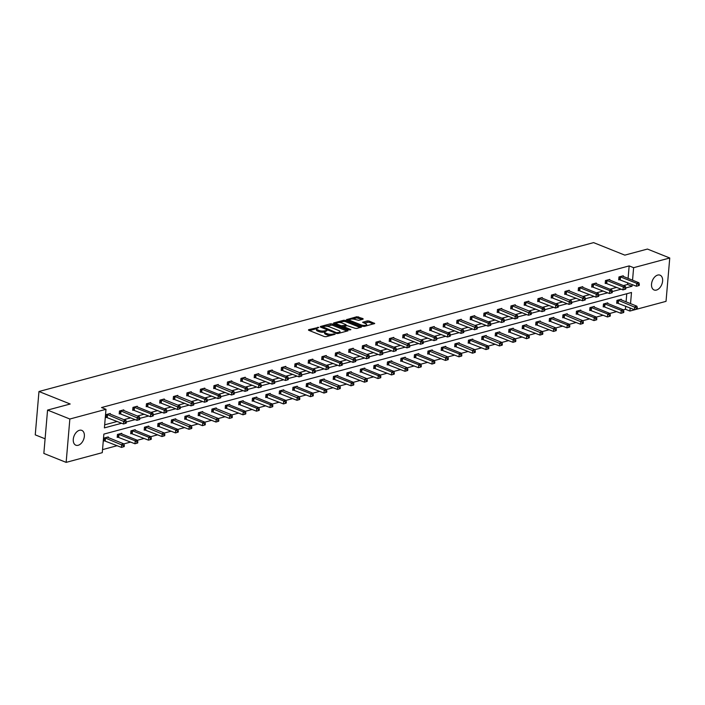 <?xml version="1.0" encoding="UTF-8"?>
<svg xmlns="http://www.w3.org/2000/svg" width="705" height="705" viewBox="0 0 705 705"><rect width="100%" height="100%" fill="white"/><g stroke="black" fill="none" stroke-linecap="round" stroke-linejoin="round"><path stroke-width="1.06" d="M318.827 327.349L308.587 329.684L308.614 330.257L324.379 336.576L326.107 336.699L335.131 334.276L332.734 334.099A3.913 1.304 4.9 0 1 327.217 333.703L325.904 333.174A3.913 1.304 4.9 0 1 324.714 332.117A3.913 1.304 4.9 0 1 325.816 331.324L326.97 330.61L324.591 330.839A3.913 1.304 4.9 0 1 319.074 330.442L317.761 329.914A3.913 1.304 4.9 0 1 316.571 328.856A3.913 1.304 4.9 0 1 317.673 328.063L318.827 327.349M656.434 290.072A7.984 5.085 -68.2 0 1 654.108 289.984A7.984 5.085 -68.2 0 1 651.817 282.37A7.984 5.085 -68.2 0 1 657.721 275.073A7.984 5.085 -68.2 0 1 660.039 275.17A7.984 5.085 -68.2 0 1 662.33 282.784A7.984 5.085 -68.2 0 1 656.434 290.072M78.176 445.287A7.984 5.085 -68.2 0 1 75.849 445.199A7.984 5.085 -68.2 0 1 73.558 437.585A7.984 5.085 -68.2 0 1 79.462 430.288A7.984 5.085 -68.2 0 1 81.789 430.385A7.984 5.085 -68.2 0 1 84.08 437.999A7.984 5.085 -68.2 0 1 78.176 445.287M363.057 319.198L363.031 318.616L356.88 316.721L346.516 319.656L362.643 326.3L364.37 326.424L374.734 323.489L369.023 321.013L367.305 320.898L362.67 322.291L365.683 323.683A3.278 1.084 4.9 0 1 366.679 324.573A3.278 1.084 4.9 0 1 364.644 325.402A3.278 1.084 4.9 0 1 361.145 324.908L350.764 320.749A3.278 1.084 4.9 0 1 349.777 319.858A3.278 1.084 4.9 0 1 351.813 319.039A3.278 1.084 4.9 0 1 355.311 319.532L358.766 320.343L363.057 319.198M630.534 303.652L631.495 292.478L103.864 434.104L102.269 452.672L66.147 462.374L43.842 453.438L47.561 410.081L70.192 404.009L38.969 391.504L593.601 242.626L624.815 255.131L647.446 249.059L669.75 257.995L666.031 301.352L629.9 311.046L630.164 307.979M47.561 410.081L69.857 419.017L105.988 409.314L104.402 427.891L121.683 423.247M628.085 278.431L629.16 265.908L101.529 407.534L105.988 409.314M629.16 265.908L633.619 267.688L669.75 257.995M332.187 323.93L330.469 323.815L320.44 326.503L320.467 327.085L336.232 333.394L337.951 333.518L347.979 330.83L347.953 330.248L332.187 323.93L332.09 325.102L325.851 326.195M333.65 322.961L343.67 320.264L345.397 320.387L361.533 327.032L356.897 328.433L355.17 328.31L347.054 325.622L343.864 326.635L350.887 329.632L349.698 329.958L333.676 323.533L333.65 322.961L333.606 323.507M66.147 462.374L69.857 419.017M38.969 391.504L35.25 434.862L45.094 438.801M607.71 303.538L607.772 302.842L603.445 304.005L603.198 306.931L604.159 306.675M580.709 310.79L580.77 310.085L576.443 311.249L576.197 314.183L577.166 313.919M553.716 318.034L553.769 317.338L549.442 318.501L549.195 321.427L550.164 321.172M526.714 325.287L526.776 324.582L522.449 325.745L522.193 328.671L523.163 328.415M499.713 332.531L499.774 331.835L495.448 332.989L495.192 335.924L496.161 335.659M472.711 339.775L472.773 339.079L468.446 340.242L468.19 343.168L469.16 342.912M445.71 347.027L445.771 346.322L441.445 347.486L441.189 350.42L442.158 350.156M418.708 354.271L418.77 353.575L414.443 354.738L414.196 357.664L415.157 357.409M391.707 361.524L391.769 360.819L387.442 361.982L387.195 364.908L388.164 364.652M364.714 368.768L364.767 368.072L360.44 369.226L360.193 372.161L361.163 371.896M337.713 376.012L337.774 375.316L333.447 376.479L333.192 379.405L334.161 379.149M310.711 383.264L310.773 382.559L306.446 383.723L306.19 386.657L307.16 386.393M283.71 390.508L283.771 389.812L279.444 390.975L279.189 393.901L280.158 393.646M256.708 397.761L256.77 397.056L252.443 398.219L252.187 401.145L253.157 400.889M229.707 405.005L229.768 404.309L225.441 405.463L225.195 408.398L226.155 408.133M202.705 412.249L202.767 411.553L198.44 412.716L198.193 415.642L199.162 415.386M175.712 419.501L175.765 418.796L171.438 419.96L171.192 422.894L172.161 422.63M148.711 426.745L148.773 426.049L144.446 427.212L144.19 430.138L145.16 429.883M121.709 433.998L121.771 433.293L117.444 434.456L117.189 437.382L118.158 437.126M102.533 449.623L117.18 445.692M123.868 443.894L130.681 442.061M118.414 434.192L135.219 440.854L144.181 438.439M131.905 430.57L148.72 437.232L157.682 434.818M164.371 433.02L171.183 431.196M158.907 423.326L175.721 429.98L184.684 427.574M191.372 425.776L198.175 423.943M185.909 416.073L202.723 422.736L211.676 420.321M218.374 418.523L225.177 416.699M231.875 414.901L238.678 413.077M226.411 405.208L243.225 411.861L252.179 409.455M239.911 401.586L256.726 408.239L265.679 405.824M253.412 397.955L270.226 404.617L279.18 402.202M266.913 394.333L283.727 400.995L292.681 398.581M299.369 396.783L306.181 394.959M293.914 387.089L310.72 393.743L319.682 391.337M307.415 383.467L324.221 390.121L333.183 387.706M339.872 385.917L346.684 384.084M334.408 376.214L351.222 382.877L360.185 380.462M366.873 378.664L373.685 376.84M361.409 368.971L378.224 375.624L387.177 373.218M374.91 365.349L391.724 372.002L400.678 369.587M407.375 367.798L414.179 365.965M401.912 358.096L418.726 364.758L427.679 362.344M415.412 354.474L432.227 361.136L441.18 358.722M447.878 356.924L454.681 355.1M442.414 347.23L459.228 353.884L468.182 351.469M474.879 349.68L481.682 347.847M469.415 339.977L486.23 346.64L495.183 344.225M501.872 342.427L508.684 340.603M515.373 338.805L522.185 336.981M509.909 329.112L526.723 335.765L535.685 333.35M542.374 331.562L549.186 329.728M555.875 327.931L562.687 326.107M550.411 318.237L567.225 324.899L576.188 322.485M582.876 320.687L589.68 318.863M577.413 310.993L594.227 317.647L603.18 315.232M590.913 307.371L607.728 314.025L616.681 311.61M604.414 303.74L621.228 310.403L625.441 309.257L625.705 306.19M626.075 301.863L626.771 293.738M108.209 437.62L108.27 436.915L103.943 438.078L103.688 441.013L104.657 440.748M135.21 430.367L135.272 429.671L130.945 430.834L130.689 433.76L131.659 433.505M162.212 423.123L162.265 422.427L157.938 423.582L157.691 426.516L158.66 426.252M189.213 415.88L189.266 415.174L184.939 416.338L184.692 419.263L185.662 419.008M216.206 408.627L216.268 407.931L211.941 409.094L211.694 412.02L212.663 411.764M243.207 401.383L243.269 400.678L238.942 401.841L238.695 404.776L239.656 404.511M270.209 394.13L270.271 393.434L265.944 394.597L265.688 397.523L266.657 397.267M297.21 386.886L297.272 386.19L292.945 387.345L292.69 390.279L293.659 390.015M324.212 379.642L324.274 378.938L319.947 380.101L319.691 383.026L320.66 382.771M351.213 372.39L351.266 371.694L346.939 372.857L346.693 375.783L347.662 375.527M378.215 365.146L378.268 364.441L373.941 365.604L373.694 368.539L374.663 368.274M405.208 357.893L405.269 357.197L400.942 358.36L400.696 361.286L401.665 361.031M432.209 350.649L432.271 349.953L427.944 351.108L427.697 354.042L428.658 353.778M459.211 343.406L459.272 342.7L454.945 343.864L454.69 346.789L455.659 346.534M486.212 336.153L486.274 335.457L481.947 336.62L481.691 339.546L482.661 339.29M513.214 328.909L513.275 328.204L508.948 329.367L508.693 332.302L509.662 332.037M540.215 321.656L540.268 320.96L535.941 322.123L535.694 325.049L536.664 324.793M567.217 314.412L567.269 313.716L562.942 314.871L562.696 317.805L563.665 317.541M594.209 307.168L594.271 306.464L589.944 307.627L589.697 310.552L590.667 310.297M621.211 299.916L621.272 299.22L616.946 300.383L616.699 303.309L617.659 303.053M625.441 309.257L629.9 311.046M625.828 287.931L632.024 286.265L632.173 284.547M632.544 280.22L633.619 267.688M126.23 423.15L123.481 423.969L123.728 421.044L125.895 420.462L126.327 421.978L125.464 422.207L125.367 423.379L126.23 423.15L126.327 421.978L135.184 419.625M139.731 419.528L136.981 420.347L137.228 417.422L139.396 416.84L139.828 418.356L138.964 418.585L138.867 419.757L139.731 419.528L139.828 418.356L148.684 416.003M153.329 414.751L162.176 412.381M166.829 411.13L175.677 408.759M180.233 408.653L177.484 409.473L177.731 406.547L179.898 405.965L180.33 407.481L179.467 407.719L179.361 408.891L180.233 408.653L180.33 407.481L189.178 405.128M193.734 405.031L190.984 405.851L191.231 402.925L193.399 402.344L193.831 403.859L192.967 404.097L192.862 405.26L193.734 405.031L193.831 403.859L202.679 401.506M207.332 400.264L216.179 397.884M220.832 396.642L229.68 394.262M234.227 394.165L231.478 394.985L231.733 392.05L233.893 391.469L234.333 392.993L233.47 393.223L233.364 394.395L234.227 394.165L234.333 392.993L243.181 390.64M247.825 389.389L256.682 387.01M261.326 385.767L270.182 383.388M274.827 382.145L283.683 379.766M288.327 378.523L297.184 376.144M301.731 376.047L298.982 376.867L299.237 373.932L301.396 373.35L301.828 374.875L300.964 375.104L300.868 376.276L301.731 376.047L301.828 374.875L310.685 372.522M315.329 371.271L324.185 368.891M328.83 367.649L337.686 365.269M342.33 364.027L351.187 361.647M355.734 361.55L352.985 362.37L353.231 359.435L355.399 358.863L355.831 360.378L354.967 360.607L354.871 361.78L355.734 361.55L355.831 360.378L364.679 358.025M369.235 357.928L366.485 358.748L366.732 355.813L368.9 355.232L369.332 356.756L368.468 356.986L368.363 358.158L369.235 357.928L369.332 356.756L378.18 354.404M382.833 353.152L391.68 350.773M396.333 349.53L405.181 347.151M409.728 347.054L406.979 347.873L407.234 344.948L409.394 344.366L409.834 345.882L408.97 346.111L408.865 347.283L409.728 347.054L409.834 345.882L418.682 343.529M423.229 343.432L420.48 344.251L420.735 341.317L422.894 340.744L423.335 342.26L422.471 342.489L422.365 343.661L423.229 343.432L423.335 342.26L432.183 339.907M436.827 338.656L445.683 336.285M450.328 335.034L459.184 332.654M463.731 332.557L460.982 333.377L461.237 330.451L463.397 329.869L463.837 331.385L462.965 331.623L462.868 332.795L463.731 332.557L463.837 331.385L472.685 329.032M477.232 328.935L474.483 329.755L474.738 326.829L476.897 326.248L477.329 327.763L476.465 327.992L476.368 329.164L477.232 328.935L477.329 327.763L486.186 325.41M490.83 324.168L499.686 321.788M504.331 320.537L513.187 318.166M517.734 318.061L514.985 318.889L515.232 315.955L517.399 315.373L517.831 316.889L516.968 317.127L516.871 318.299L517.734 318.061L517.831 316.889L526.688 314.545M531.235 314.439L528.486 315.258L528.732 312.333L530.9 311.751L531.332 313.267L530.468 313.505L530.371 314.677L531.235 314.439L531.332 313.267L540.189 310.914M544.833 309.671L553.681 307.292M558.334 306.049L567.181 303.67M571.737 303.573L568.988 304.393L569.235 301.458L571.402 300.876L571.834 302.401L570.971 302.63L570.865 303.802L571.737 303.573L571.834 302.401L580.682 300.048M585.238 299.942L582.489 300.771L582.735 297.836L584.903 297.254L585.335 298.77L584.471 299.008L584.366 300.18L585.238 299.942L585.335 298.77L594.183 296.426M598.836 295.175L607.684 292.795M612.337 291.553L621.184 289.173M623.414 285.595L627.565 284.476L627.714 282.758M627.565 284.476L632.024 286.265M104.657 424.833L117.224 421.467M123.913 419.669L130.725 417.845M137.413 416.047L144.217 414.214M150.914 412.416L157.717 410.592M164.415 408.794L171.218 406.97M177.916 405.172L184.719 403.348M191.416 401.55L198.22 399.726M204.917 397.928L211.72 396.095M218.418 394.298L225.221 392.474M231.91 390.676L238.722 388.852M245.411 387.054L252.223 385.23M258.911 383.432L265.723 381.608M272.412 379.81L279.224 377.977M285.913 376.179L292.725 374.355M299.413 372.557L306.226 370.733M312.914 368.935L319.726 367.111M326.415 365.313L333.218 363.489M339.916 361.691L346.719 359.858M353.416 358.061L360.22 356.236M366.917 354.439L373.72 352.615M380.418 350.817L387.221 348.993M393.919 347.195L400.722 345.371M407.419 343.573L414.223 341.74M420.92 339.942L427.724 338.118M434.412 336.32L441.224 334.496M447.913 332.698L454.725 330.874M461.414 329.076L468.226 327.252M474.914 325.454L481.726 323.621M488.415 321.832L495.227 320M501.916 318.202L508.728 316.378M515.417 314.58L522.22 312.756M528.917 310.958L535.721 309.134M542.418 307.336L549.221 305.503M555.919 303.714L562.722 301.881M569.42 300.083L576.223 298.259M582.92 296.461L589.724 294.637M596.421 292.839L603.224 291.015M609.922 289.217L616.725 287.384M619.669 279.612L618.708 279.876L618.955 276.942L623.282 275.778L623.22 276.483M606.168 283.234L605.207 283.498L605.454 280.564L609.781 279.409L609.719 280.105M592.676 286.864L591.707 287.12L591.953 284.194L596.28 283.031L596.218 283.727M579.175 290.486L578.206 290.742L578.452 287.816L582.779 286.653L582.718 287.349M565.674 294.108L564.705 294.364L564.952 291.438L569.279 290.275L569.226 290.98M552.174 297.73L551.204 297.995L551.451 295.06L555.778 293.897L555.725 294.602M538.673 301.352L537.703 301.617L537.95 298.682L542.277 297.528L542.224 298.224M525.172 304.983L524.203 305.239L524.458 302.313L528.785 301.15L528.724 301.846M511.671 308.605L510.702 308.861L510.958 305.935L515.284 304.771L515.223 305.468M498.171 312.227L497.201 312.482L497.457 309.557L501.784 308.393L501.722 309.098M484.67 315.849L483.7 316.113L483.956 313.179L488.283 312.015L488.221 312.72M471.169 319.471L470.2 319.735L470.455 316.801L474.782 315.646L474.721 316.342M457.668 323.101L456.699 323.357L456.955 320.431L461.282 319.268L461.22 319.964M444.168 326.723L443.198 326.979L443.454 324.053L447.781 322.89L447.719 323.586M430.667 330.345L429.706 330.601L429.953 327.675L434.28 326.512L434.218 327.217M417.166 333.967L416.206 334.232L416.452 331.297L420.779 330.134L420.718 330.839M403.674 337.589L402.705 337.854L402.952 334.919L407.279 333.765L407.217 334.461M390.173 341.22L389.204 341.476L389.451 338.55L393.778 337.387L393.716 338.083M376.673 344.842L375.703 345.098L375.95 342.172L380.277 341.008L380.224 341.705M363.172 348.464L362.203 348.719L362.449 345.794L366.776 344.63L366.723 345.335M349.671 352.086L348.702 352.35L348.949 349.416L353.275 348.252L353.223 348.957M336.17 355.708L335.201 355.972L335.457 353.038L339.784 351.883L339.722 352.579M322.67 359.339L321.7 359.594L321.956 356.668L326.283 355.505L326.221 356.201M309.169 362.96L308.2 363.216L308.455 360.29L312.782 359.127L312.72 359.823M295.668 366.582L294.699 366.838L294.954 363.912L299.281 362.749L299.22 363.454M282.167 370.204L281.198 370.469L281.454 367.534L285.781 366.371L285.719 367.076M268.667 373.826L267.697 374.091L267.953 371.156L272.28 370.002L272.218 370.698M255.166 377.457L254.197 377.713L254.452 374.787L258.779 373.624L258.717 374.32M241.665 381.079L240.705 381.334L240.951 378.409L245.278 377.245L245.217 377.942M228.164 384.701L227.204 384.956L227.451 382.031L231.778 380.867L231.716 381.572M214.672 388.323L213.703 388.587L213.95 385.653L218.277 384.489L218.215 385.194M201.172 391.945L200.202 392.209L200.449 389.275L204.776 388.12L204.714 388.816M187.671 395.575L186.702 395.831L186.948 392.905L191.275 391.742L191.222 392.438M174.17 399.197L173.201 399.453L173.448 396.527L177.775 395.364L177.722 396.06M160.669 402.819L159.7 403.075L159.947 400.149L164.274 398.986L164.221 399.691M147.169 406.441L146.199 406.706L146.455 403.771L150.782 402.608L150.72 403.313M133.668 410.063L132.699 410.328L132.954 407.393L137.281 406.239L137.219 406.935M120.167 413.685L119.198 413.95L119.453 411.024L123.78 409.861L123.719 410.557M106.666 417.316L105.697 417.571L105.953 414.646L110.28 413.482L110.218 414.179M316.571 328.856L316.474 330.028A3.913 1.304 4.9 0 0 317.655 331.086L317.761 329.914M324.776 331.932L324.494 332.011A3.913 1.304 4.9 0 1 318.968 331.614L317.655 331.086M324.714 332.117L324.617 333.289A3.913 1.304 4.9 0 0 325.798 334.346L325.904 333.174M330.619 335.483A3.913 1.304 4.9 0 1 327.111 334.875L325.798 334.346M316.633 328.671L309.451 330.592M347.019 331.086L332.09 325.102M322.344 327.138L321.304 327.42M322.599 326.741L336.452 332.689L338.894 332.443A3.913 1.304 4.9 0 0 339.995 331.658A3.913 1.304 4.9 0 0 338.814 330.592L329.35 326.803A3.913 1.304 4.9 0 0 323.833 326.415L322.599 326.741M339.836 333.007A3.913 1.304 4.9 0 0 339.889 332.83L339.995 331.658M334.514 323.868L336.646 323.295M339.299 322.582L343.573 321.436L343.67 320.264M360.22 327.543L345.3 321.559L343.573 321.436M342.145 323.093A3.278 1.084 4.9 0 0 338.647 322.599A3.278 1.084 4.9 0 0 336.611 323.419A3.278 1.084 4.9 0 0 337.598 324.309L341.255 325.781L345.829 325.137L345.802 324.556L342.145 323.093M336.611 323.419L336.514 324.591A3.278 1.084 4.9 0 0 336.514 324.67M342.621 327.12L342.982 325.895M343.846 326.812L342.886 327.067M349.777 319.858L349.68 321.031A3.278 1.084 4.9 0 0 349.68 321.11M366.556 325.842A3.278 1.084 4.9 0 0 366.574 325.745L366.679 324.573M373.43 323.992L368.926 322.185L363.877 322.961M362.097 319.453L356.783 317.893L352.57 319.021M349.795 319.77L347.724 320.326M124.221 446.591L124.318 445.419L123.454 445.648L123.357 446.82L124.221 446.591L121.472 447.411L121.718 444.476L123.886 443.894L107.301 437.179M103.732 440.555L121.472 447.411L123.357 446.82M104.913 437.823L123.454 445.648M123.886 443.894L124.318 445.419M125.464 422.207L106.922 414.381M109.31 413.738L125.895 420.462M125.367 423.379L123.481 423.969L105.741 417.113M137.722 442.96L134.972 443.78L135.219 440.854L136.955 442.026L136.858 443.198L137.722 442.96L137.819 441.788L136.955 442.026M117.233 436.924L134.972 443.78L136.858 443.198M137.819 441.788L137.387 440.273L120.802 433.557M151.222 439.338L148.473 440.158L148.72 437.232L150.456 438.395L150.359 439.567L151.222 439.338L151.319 438.166L150.456 438.395M130.733 433.302L148.473 440.158L150.359 439.567M151.319 438.166L150.888 436.651L134.303 429.927M138.964 418.585L120.423 410.759M122.811 410.116L139.396 416.84M138.867 419.757L136.981 420.347L119.242 413.491M153.232 415.906L153.329 414.734L152.465 414.963L152.368 416.135L153.232 415.906L150.482 416.726L150.729 413.791L133.915 407.137M152.465 414.963L150.729 413.791L152.897 413.218L136.312 406.494M152.368 416.135L150.482 416.726L132.743 409.869M153.329 414.734L152.897 413.218M164.723 435.716L164.82 434.544L163.957 434.774L163.86 435.946L164.723 435.716L161.974 436.536L162.221 433.61L164.388 433.029L147.803 426.305M144.225 429.68L161.974 436.536L163.86 435.946M145.406 426.948L163.957 434.774M164.388 433.029L164.82 434.544M166.732 412.284L166.829 411.112L165.966 411.341L165.869 412.513L166.732 412.284L163.983 413.104L164.23 410.169L147.416 403.516M165.966 411.341L164.23 410.169L166.398 409.587L149.812 402.872M165.869 412.513L163.983 413.104L146.235 406.247M166.829 411.112L166.398 409.587M178.224 432.094L175.475 432.914L175.721 429.98L177.457 431.152L177.352 432.324L178.224 432.094L178.321 430.922L177.457 431.152M157.726 426.058L175.475 432.914L177.352 432.324M178.321 430.922L177.889 429.407L161.304 422.683M179.467 407.719L160.916 399.885M163.313 399.25L179.898 405.965M179.361 408.891L177.484 409.473L159.735 402.617M191.725 428.473L191.822 427.3L190.958 427.53L190.852 428.702L191.725 428.473L188.975 429.292L189.222 426.358L191.39 425.776L174.805 419.061M171.227 422.436L188.975 429.292L190.852 428.702M172.408 419.704L190.958 427.53M191.39 425.776L191.822 427.3M192.967 404.097L174.417 396.263M176.814 395.62L193.399 402.344M192.862 405.26L190.984 405.851L173.236 398.995M205.225 424.842L202.476 425.661L202.723 422.736L204.459 423.908L204.353 425.08L205.225 424.842L205.322 423.67L204.459 423.908M184.728 418.805L202.476 425.661L204.353 425.08M205.322 423.67L204.891 422.154L188.297 415.439M207.226 401.409L207.332 400.237L206.468 400.466L206.362 401.638L207.226 401.409L204.476 402.229L204.732 399.303L187.918 392.641M206.468 400.466L204.732 399.303L206.9 398.722L190.306 391.998M206.362 401.638L204.476 402.229L186.737 395.373M207.332 400.237L206.9 398.722M218.717 421.22L218.823 420.048L217.96 420.286L217.854 421.449L218.717 421.22L215.968 422.039L216.224 419.114L218.383 418.532L201.797 411.808M198.228 415.183L215.968 422.039L217.854 421.449M199.409 412.451L217.96 420.286M218.383 418.532L218.823 420.048M220.727 397.787L220.832 396.615L219.969 396.844L219.863 398.017L220.727 397.787L217.977 398.607L218.233 395.672L201.418 389.019M219.969 396.844L218.233 395.672L220.392 395.1L203.807 388.376M219.863 398.017L217.977 398.607L200.238 391.751M220.832 396.615L220.392 395.1M232.218 417.598L232.324 416.426L231.46 416.655L231.355 417.827L232.218 417.598L229.469 418.418L229.724 415.492L231.883 414.91L215.298 408.186M211.729 411.561L229.469 418.418L231.355 417.827M212.91 408.829L231.46 416.655M231.883 414.91L232.324 416.426M233.47 393.223L214.919 385.397M217.307 384.754L233.893 391.469M233.364 394.395L231.478 394.985L213.738 388.129M245.719 413.976L242.969 414.796L243.225 411.861L244.952 413.033L244.855 414.205L245.719 413.976L245.825 412.804L244.952 413.033M225.23 407.939L242.969 414.796L244.855 414.205M245.825 412.804L245.384 411.288L228.799 404.564M259.22 410.354L256.47 411.174L256.726 408.239L258.453 409.411L258.356 410.583L259.22 410.354L259.325 409.182L258.453 409.411M238.731 404.317L256.47 411.174L258.356 410.583M259.325 409.182L258.885 407.657L242.3 400.942M272.72 406.723L269.971 407.543L270.226 404.617L271.954 405.789L271.857 406.961L272.72 406.723L272.826 405.551L271.954 405.789M252.231 400.687L269.971 407.543L271.857 406.961M272.826 405.551L272.386 404.036L255.8 397.32M286.221 403.101L283.472 403.921L283.727 400.995L285.454 402.167L285.358 403.33L286.221 403.101L286.318 401.929L285.454 402.167M265.732 397.065L283.472 403.921L285.358 403.33M286.318 401.929L285.886 400.414L269.301 393.69M299.722 399.479L299.819 398.307L298.955 398.536L298.858 399.709L299.722 399.479L296.972 400.299L297.228 397.373L299.387 396.792L282.802 390.068M279.233 393.443L296.972 400.299L298.858 399.709M280.414 390.711L298.955 398.536M299.387 396.792L299.819 398.307M313.223 395.857L310.473 396.677L310.72 393.743L312.456 394.915L312.359 396.087L313.223 395.857L313.32 394.685L312.456 394.915M292.734 389.821L310.473 396.677L312.359 396.087M313.32 394.685L312.888 393.17L296.303 386.446M326.723 392.236L323.974 393.055L324.221 390.121L325.957 391.293L325.86 392.465L326.723 392.236L326.82 391.063L325.957 391.293M306.234 386.199L323.974 393.055L325.86 392.465M326.82 391.063L326.389 389.539L309.803 382.824M340.224 388.605L340.321 387.433L339.457 387.671L339.361 388.843L340.224 388.605L337.475 389.424L337.721 386.499L339.889 385.917L323.304 379.202M319.735 382.577L337.475 389.424L339.361 388.843M320.907 379.836L339.457 387.671M339.889 385.917L340.321 387.433M353.725 384.983L350.975 385.802L351.222 382.877L352.958 384.049L352.861 385.212L353.725 384.983L353.822 383.811L352.958 384.049M333.227 378.946L350.975 385.802L352.861 385.212M353.822 383.811L353.39 382.295L336.805 375.571M367.226 381.361L367.323 380.189L366.459 380.418L366.353 381.59L367.226 381.361L364.476 382.18L364.723 379.255L366.891 378.673L350.306 371.949M346.728 375.324L364.476 382.18L366.353 381.59M347.909 372.592L366.459 380.418M366.891 378.673L367.323 380.189M247.728 390.535L247.834 389.363L246.962 389.601L246.865 390.773L247.728 390.535L244.979 391.354L245.234 388.429L228.42 381.766M246.962 389.601L245.234 388.429L247.393 387.847L230.808 381.132M246.865 390.773L244.979 391.354L227.239 384.498M247.834 389.363L247.393 387.847M261.229 386.913L261.335 385.741L260.462 385.979L260.365 387.142L261.229 386.913L258.479 387.732L258.735 384.807L241.921 378.144M260.462 385.979L258.735 384.807L260.894 384.225L244.309 377.501M260.365 387.142L258.479 387.732L240.74 380.876M261.335 385.741L260.894 384.225M274.73 383.291L274.835 382.119L273.963 382.348L273.866 383.52L274.73 383.291L271.98 384.11L272.236 381.185L255.421 374.522M273.963 382.348L272.236 381.185L274.395 380.603L257.81 373.879M273.866 383.52L271.98 384.11L254.241 377.254M274.835 382.119L274.395 380.603M288.23 379.669L288.327 378.497L287.464 378.726L287.367 379.898L288.23 379.669L285.481 380.488L285.736 377.554L268.922 370.9M287.464 378.726L285.736 377.554L287.896 376.981L271.31 370.257M287.367 379.898L285.481 380.488L267.741 373.632M288.327 378.497L287.896 376.981M300.964 375.104L282.423 367.279M284.811 366.635L301.396 373.35M300.868 376.276L298.982 376.867L281.242 370.01M315.232 372.416L315.329 371.244L314.465 371.482L314.368 372.654L315.232 372.416L312.482 373.236L312.729 370.31L295.924 363.648M314.465 371.482L312.729 370.31L314.897 369.728L298.312 363.013M314.368 372.654L312.482 373.236L294.743 366.38M315.329 371.244L314.897 369.728M328.733 368.794L328.83 367.622L327.966 367.86L327.869 369.023L328.733 368.794L325.983 369.614L326.23 366.688L309.425 360.026M327.966 367.86L326.23 366.688L328.398 366.106L311.813 359.383M327.869 369.023L325.983 369.614L308.244 362.758M328.83 367.622L328.398 366.106M342.233 365.172L342.33 364L341.467 364.229L341.37 365.401L342.233 365.172L339.484 365.992L339.731 363.066L322.916 356.404M341.467 364.229L339.731 363.066L341.899 362.485L325.313 355.761M341.37 365.401L339.484 365.992L321.744 359.136M342.33 364L341.899 362.485M354.967 360.607L336.417 352.782M338.814 352.139L355.399 358.863M354.871 361.78L352.985 362.37L335.236 355.514M368.468 356.986L349.918 349.16M352.315 348.517L368.9 355.232M368.363 358.158L366.485 358.748L348.737 351.892M380.726 377.739L377.977 378.559L378.224 375.624L379.96 376.796L379.854 377.968L380.726 377.739L380.823 376.567L379.96 376.796M360.229 371.702L377.977 378.559L379.854 377.968M380.823 376.567L380.392 375.051L363.806 368.327M382.736 354.298L382.833 353.126L381.969 353.364L381.863 354.536L382.736 354.298L379.986 355.117L380.233 352.192L363.419 345.538M381.969 353.364L380.233 352.192L382.401 351.61L365.816 344.895M381.863 354.536L379.986 355.117L362.238 348.27M382.833 353.126L382.401 351.61M394.227 374.117L391.478 374.937L391.724 372.002L393.461 373.174L393.355 374.346L394.227 374.117L394.324 372.945L393.461 373.174M373.729 368.08L391.478 374.937L393.355 374.346M394.324 372.945L393.892 371.42L377.298 364.705M396.236 350.676L396.333 349.504L395.47 349.742L395.364 350.905L396.236 350.676L393.487 351.495L393.734 348.57L376.919 341.907M395.47 349.742L393.734 348.57L395.902 347.988L379.308 341.264M395.364 350.905L393.487 351.495L375.739 344.639M396.333 349.504L395.902 347.988M407.719 370.486L407.825 369.314L406.961 369.552L406.856 370.724L407.719 370.486L404.97 371.306L405.225 368.38L407.384 367.798L390.799 361.083M387.23 364.459L404.97 371.306L406.856 370.724M388.411 361.727L406.961 369.552M407.384 367.798L407.825 369.314M408.97 346.111L390.42 338.285M392.808 337.642L409.394 344.366M408.865 347.283L406.979 347.873L389.239 341.017M421.22 366.864L418.47 367.684L418.726 364.758L420.462 365.93L420.356 367.102L421.22 366.864L421.326 365.692L420.462 365.93M400.731 360.828L418.47 367.684L420.356 367.102M421.326 365.692L420.885 364.177L404.3 357.453M422.471 342.489L403.921 334.663M406.309 334.02L422.894 340.744M422.365 343.661L420.48 344.251L402.74 337.395M434.721 363.242L431.971 364.062L432.227 361.136L433.963 362.3L433.857 363.472L434.721 363.242L434.826 362.07L433.963 362.3M414.232 357.206L431.971 364.062L433.857 363.472M434.826 362.07L434.386 360.555L417.801 353.831M436.73 339.81L436.836 338.638L435.963 338.867L435.866 340.039L436.73 339.81L433.98 340.63L434.236 337.695L417.422 331.042M435.963 338.867L434.236 337.695L436.395 337.113L419.81 330.398M435.866 340.039L433.98 340.63L416.241 333.773M436.836 338.638L436.395 337.113M448.221 359.62L448.327 358.448L447.455 358.678L447.358 359.85L448.221 359.62L445.472 360.44L445.727 357.505L447.887 356.933L431.301 350.209M427.732 353.584L445.472 360.44L447.358 359.85M428.913 350.852L447.455 358.678M447.887 356.933L448.327 358.448M450.231 336.179L450.336 335.007L449.464 335.245L449.367 336.417L450.231 336.179L447.481 336.999L447.737 334.073L430.922 327.42M449.464 335.245L447.737 334.073L449.896 333.491L433.311 326.776M449.367 336.417L447.481 336.999L429.742 330.151M450.336 335.007L449.896 333.491M461.722 355.999L458.973 356.818L459.228 353.884L460.955 355.056L460.858 356.228L461.722 355.999L461.828 354.826L460.955 355.056M441.233 349.962L458.973 356.818L460.858 356.228M461.828 354.826L461.387 353.302L444.802 346.587M462.965 331.623L444.423 323.789M446.811 323.146L463.397 329.869M462.868 332.795L460.982 333.377L443.242 326.521M475.223 352.368L475.32 351.196L474.456 351.434L474.359 352.606L475.223 352.368L472.473 353.187L472.729 350.262L474.888 349.68L458.303 342.965M454.734 346.34L472.473 353.187L474.359 352.606M455.915 343.608L474.456 351.434M474.888 349.68L475.32 351.196M488.724 348.746L485.974 349.565L486.23 346.64L487.957 347.812L487.86 348.984L488.724 348.746L488.821 347.574L487.957 347.812M468.235 342.709L485.974 349.565L487.86 348.984M488.821 347.574L488.389 346.058L471.804 339.334M502.224 345.124L502.321 343.952L501.458 344.181L501.361 345.353L502.224 345.124L499.475 345.943L499.722 343.018L501.889 342.436L485.304 335.712M481.735 339.087L499.475 345.943L501.361 345.353M482.916 336.356L501.458 344.181M501.889 342.436L502.321 343.952M515.725 341.502L515.822 340.33L514.958 340.559L514.861 341.731L515.725 341.502L512.976 342.322L513.222 339.387L515.39 338.814L498.805 332.09M495.236 335.465L512.976 342.322L514.861 341.731M496.417 332.734L514.958 340.559M515.39 338.814L515.822 340.33M529.226 337.88L526.476 338.7L526.723 335.765L528.459 336.937L528.362 338.109L529.226 337.88L529.323 336.708L528.459 336.937M508.737 331.844L526.476 338.7L528.362 338.109M529.323 336.708L528.891 335.183L512.306 328.468M542.727 334.249L542.824 333.077L541.96 333.315L541.863 334.487L542.727 334.249L539.977 335.078L540.224 332.143L542.392 331.562L525.807 324.846M522.238 328.222L539.977 335.078L541.863 334.487M523.41 325.49L541.96 333.315M542.392 331.562L542.824 333.077M556.227 330.627L556.324 329.455L555.461 329.693L555.355 330.865L556.227 330.627L553.478 331.447L553.725 328.521L555.892 327.94L539.307 321.224M535.729 324.591L553.478 331.447L555.355 330.865M536.91 321.859L555.461 329.693M555.892 327.94L556.324 329.455M569.728 327.005L566.979 327.825L567.225 324.899L568.961 326.062L568.856 327.235L569.728 327.005L569.825 325.833L568.961 326.062M549.23 320.969L566.979 327.825L568.856 327.235M569.825 325.833L569.393 324.318L552.808 317.594M583.229 323.383L583.326 322.211L582.462 322.441L582.356 323.613L583.229 323.383L580.479 324.203L580.726 321.269L582.894 320.696L566.3 313.972M562.731 317.347L580.479 324.203L582.356 323.613M563.912 314.615L582.462 322.441M582.894 320.696L583.326 322.211M596.721 319.762L593.971 320.581L594.227 317.647L595.963 318.819L595.857 319.991L596.721 319.762L596.827 318.589L595.963 318.819M576.232 313.725L593.971 320.581L595.857 319.991M596.827 318.589L596.386 317.065L579.801 310.35M476.465 327.992L457.924 320.167M460.312 319.524L476.897 326.248M476.368 329.164L474.483 329.755L456.743 322.899M490.733 325.313L490.83 324.141L489.966 324.37L489.869 325.543L490.733 325.313L487.983 326.133L488.239 323.198L471.425 316.545M489.966 324.37L488.239 323.198L490.398 322.626L473.813 315.902M489.869 325.543L487.983 326.133L470.244 319.277M490.83 324.141L490.398 322.626M504.234 321.692L504.331 320.519L503.467 320.749L503.37 321.921L504.234 321.692L501.484 322.511L501.731 319.576L484.925 312.923M503.467 320.749L501.731 319.576L503.899 318.995L487.314 312.28M503.37 321.921L501.484 322.511L483.745 315.655M504.331 320.519L503.899 318.995M516.968 317.127L498.426 309.301M500.814 308.658L517.399 315.373M516.871 318.299L514.985 318.889L497.245 312.033M530.468 313.505L511.918 305.67M514.315 305.027L530.9 311.751M530.371 314.677L528.486 315.258L510.746 308.402M544.736 310.817L544.833 309.645L543.969 309.874L543.872 311.046L544.736 310.817L541.986 311.636L542.233 308.711L525.419 302.048M543.969 309.874L542.233 308.711L544.401 308.129L527.816 301.405M543.872 311.046L541.986 311.636L524.247 304.78M544.833 309.645L544.401 308.129M558.237 307.195L558.334 306.023L557.47 306.252L557.364 307.424L558.237 307.195L555.487 308.014L555.734 305.08L538.92 298.426M557.47 306.252L555.734 305.08L557.902 304.507L541.317 297.783M557.364 307.424L555.487 308.014L537.739 301.158M558.334 306.023L557.902 304.507M570.971 302.63L552.42 294.805M554.817 294.161L571.402 300.876M570.865 303.802L568.988 304.393L551.24 297.536M584.471 299.008L565.921 291.183M568.309 290.539L584.903 297.254M584.366 300.18L582.489 300.771L564.74 293.914M598.73 296.32L598.836 295.148L597.972 295.386L597.866 296.558L598.73 296.32L595.981 297.14L596.236 294.214L579.422 287.552M597.972 295.386L596.236 294.214L598.395 293.632L581.81 286.917M597.866 296.558L595.981 297.14L578.241 290.284M598.836 295.148L598.395 293.632M610.222 316.131L607.472 316.959L607.728 314.025L609.464 315.197L609.358 316.369L610.222 316.131L610.327 314.959L609.464 315.197M589.733 310.103L607.472 316.959L609.358 316.369M610.327 314.959L609.887 313.443L593.302 306.728M612.231 292.698L612.337 291.526L611.473 291.755L611.367 292.927L612.231 292.698L609.481 293.518L609.737 290.592L592.923 283.93M611.473 291.755L609.737 290.592L611.896 290.011L595.311 283.287M611.367 292.927L609.481 293.518L591.742 286.662M612.337 291.526L611.896 290.011M623.722 312.509L620.973 313.328L621.228 310.403L622.964 311.575L622.859 312.747L623.722 312.509L623.828 311.337L622.964 311.575M603.233 306.472L620.973 313.328L622.859 312.747M623.828 311.337L623.387 309.821L606.802 303.106M625.732 289.076L625.837 287.904L624.974 288.133L624.868 289.306L625.732 289.076L622.982 289.896L623.238 286.961L606.423 280.308M624.974 288.133L623.238 286.961L625.397 286.389L608.812 279.665M624.868 289.306L622.982 289.896L605.242 283.04M625.837 287.904L625.397 286.389M637.223 308.887L637.329 307.715L636.456 307.944L636.359 309.116L637.223 308.887L634.474 309.707L634.729 306.781L636.888 306.199L620.303 299.475M616.734 302.85L634.474 309.707L636.359 309.116M617.915 300.118L636.456 307.944M636.888 306.199L637.329 307.715M639.232 285.454L639.338 284.282L638.466 284.512L638.369 285.684L639.232 285.454L636.483 286.274L636.738 283.339L619.924 276.686M638.466 284.512L636.738 283.339L638.897 282.758L622.312 276.043M638.369 285.684L636.483 286.274L618.743 279.418M639.338 284.282L638.897 282.758M317.541 328.098L317.62 327.261M333.835 334.619L333.906 333.782M325.684 331.368L325.763 330.522M318.968 331.614L319.074 330.442M324.494 332.011L324.591 330.839M327.111 334.875L327.217 333.703M332.663 334.937L332.734 334.099M308.543 330.231L308.587 329.684M347.9 330.848L347.953 330.248M320.396 327.05L320.44 326.503M330.363 324.987L330.469 323.815M322.555 327.913L322.617 327.146M336.391 333.447L336.452 332.689M337.589 333.571L337.66 332.778M338.823 333.28L338.894 332.443M345.3 321.559L345.397 320.387M361.11 327.305L361.163 326.706M344.172 327.737L344.234 326.97M337.536 325.084L337.598 324.309M341.194 326.547L341.255 325.781M345.758 325.974L345.829 325.137M350.702 321.515L350.764 320.749M361.075 325.675L361.145 324.908M362.969 322.59L363.013 322.044M367.199 322.062L367.305 320.898M368.926 322.185L369.023 321.013M374.32 323.754L374.364 323.154M346.816 319.955L346.86 319.409M356.783 317.893L356.88 316.721M358.51 318.017L358.607 316.845M362.978 319.215L363.031 318.616M104.842 440.784L105.089 437.858M105.239 440.907L105.486 437.972M107.495 414.54L107.248 417.466M107.098 414.425L106.852 417.351M118.343 437.162L118.59 434.236M118.74 437.285L118.986 434.351M131.844 433.54L132.091 430.614M132.232 433.654L132.487 430.729M120.996 410.918L120.749 413.844M120.599 410.795L120.352 413.729M134.496 407.287L134.241 410.222M134.1 407.173L133.853 410.107M145.345 429.918L145.591 426.983M145.732 430.032L145.988 427.107M147.997 403.665L147.742 406.6M147.601 403.551L147.354 406.477M158.837 426.296L159.092 423.361M159.233 426.41L159.489 423.485M161.498 400.043L161.242 402.978M161.101 399.929L160.846 402.855M172.337 422.665L172.593 419.739M172.734 422.788L172.989 419.854M174.999 396.421L174.743 399.347M174.602 396.307L174.346 399.233M185.838 419.043L186.094 416.117M186.235 419.167L186.49 416.232M188.499 392.8L188.244 395.725M188.103 392.676L187.847 395.611M199.339 415.421L199.594 412.495M199.735 415.536L199.991 412.61M202 389.178L201.745 392.103M201.604 389.054L201.348 391.989M212.84 411.799L213.095 408.865M213.236 411.914L213.492 408.988M215.501 385.547L215.245 388.481M215.104 385.432L214.849 388.358M226.34 408.177L226.596 405.243M226.737 408.292L226.984 405.366M239.841 404.555L240.097 401.621M240.238 404.67L240.484 401.735M253.342 400.925L253.588 397.999M253.738 401.048L253.985 398.113M266.843 397.303L267.089 394.377M267.239 397.417L267.486 394.492M280.343 393.681L280.59 390.746M280.74 393.795L280.987 390.87M293.844 390.059L294.091 387.124M294.241 390.173L294.487 387.248M307.345 386.437L307.591 383.502M307.741 386.551L307.988 383.617M320.845 382.806L321.092 379.88M321.242 382.93L321.489 379.995M334.346 379.184L334.593 376.258M334.734 379.299L334.99 376.373M347.838 375.562L348.094 372.628M348.235 375.677L348.49 372.751M228.993 381.925L228.746 384.86M228.605 381.81L228.35 384.736M242.494 378.303L242.247 381.229M242.106 378.188L241.85 381.114M255.994 374.681L255.748 377.607M255.598 374.558L255.351 377.492M269.495 371.059L269.248 373.985M269.099 370.936L268.852 373.87M282.996 367.428L282.749 370.363M282.599 367.314L282.352 370.248M296.497 363.806L296.25 366.741M296.1 363.692L295.853 366.618M309.997 360.185L309.751 363.11M309.601 360.07L309.354 362.996M323.498 356.563L323.243 359.488M323.101 356.439L322.855 359.374M336.999 352.941L336.743 355.866M336.602 352.817L336.356 355.752M350.5 349.31L350.244 352.244M350.103 349.195L349.847 352.13M361.339 371.94L361.594 369.006M361.736 372.055L361.991 369.129M364 345.688L363.745 348.623M363.604 345.573L363.348 348.499M374.84 368.318L375.095 365.384M375.236 368.433L375.492 365.498M377.501 342.066L377.245 344.992M377.105 341.951L376.849 344.877M388.34 364.688L388.596 361.762M388.737 364.811L388.993 361.876M391.002 338.444L390.746 341.37M390.605 338.321L390.35 341.255M401.841 361.066L402.097 358.14M402.238 361.18L402.493 358.255M404.503 334.822L404.247 337.748M404.106 334.699L403.85 337.633M415.342 357.444L415.598 354.518M415.738 357.558L415.994 354.633M418.003 331.191L417.748 334.126M417.607 331.077L417.351 334.011M428.843 353.822L429.098 350.887M429.239 353.936L429.486 351.011M431.495 327.569L431.248 330.504M431.107 327.455L430.852 330.381M442.343 350.2L442.59 347.265M442.74 350.314L442.987 347.38M444.996 323.947L444.749 326.873M444.599 323.833L444.353 326.759M455.844 346.569L456.091 343.643M456.241 346.693L456.488 343.758M469.345 342.947L469.592 340.021M469.741 343.062L469.988 340.136M482.846 339.325L483.092 336.4M483.242 339.44L483.489 336.514M496.346 335.703L496.593 332.769M496.743 335.818L496.99 332.892M509.847 332.081L510.094 329.147M510.244 332.196L510.49 329.261M523.348 328.451L523.595 325.525M523.736 328.574L523.991 325.639M536.84 324.829L537.095 321.903M537.236 324.943L537.492 322.018M550.341 321.207L550.596 318.281M550.737 321.321L550.993 318.396M563.841 317.585L564.097 314.65M564.238 317.699L564.493 314.774M577.342 313.963L577.598 311.028M577.739 314.077L577.994 311.143M458.497 320.326L458.25 323.251M458.1 320.211L457.853 323.137M471.998 316.704L471.751 319.629M471.601 316.58L471.354 319.515M485.498 313.073L485.251 316.007M485.102 312.958L484.855 315.893M498.999 309.451L498.752 312.386M498.602 309.336L498.356 312.262M512.5 305.829L512.253 308.755M512.103 305.714L511.856 308.64M526 302.207L525.745 305.133M525.604 302.093L525.357 305.018M539.501 298.585L539.246 301.511M539.105 298.462L538.849 301.396M553.002 294.954L552.746 297.889M552.605 294.84L552.35 297.774M566.503 291.332L566.247 294.267M566.106 291.218L565.851 294.144M580.003 287.711L579.748 290.636M579.607 287.596L579.351 290.522M590.843 310.332L591.098 307.406M591.239 310.456L591.495 307.521M593.504 284.089L593.249 287.014M593.108 283.974L592.852 286.9M604.344 306.71L604.599 303.785M604.74 306.825L604.996 303.899M607.005 280.467L606.749 283.392M606.608 280.343L606.353 283.278M617.844 303.088L618.1 300.163M618.241 303.203L618.488 300.277M620.497 276.836L620.25 279.77M620.109 276.721L619.854 279.656M322.282 327.807L322.361 326.917M343.784 327.587L343.864 326.635M346.084 325.886L346.173 324.89"/></g></svg>
